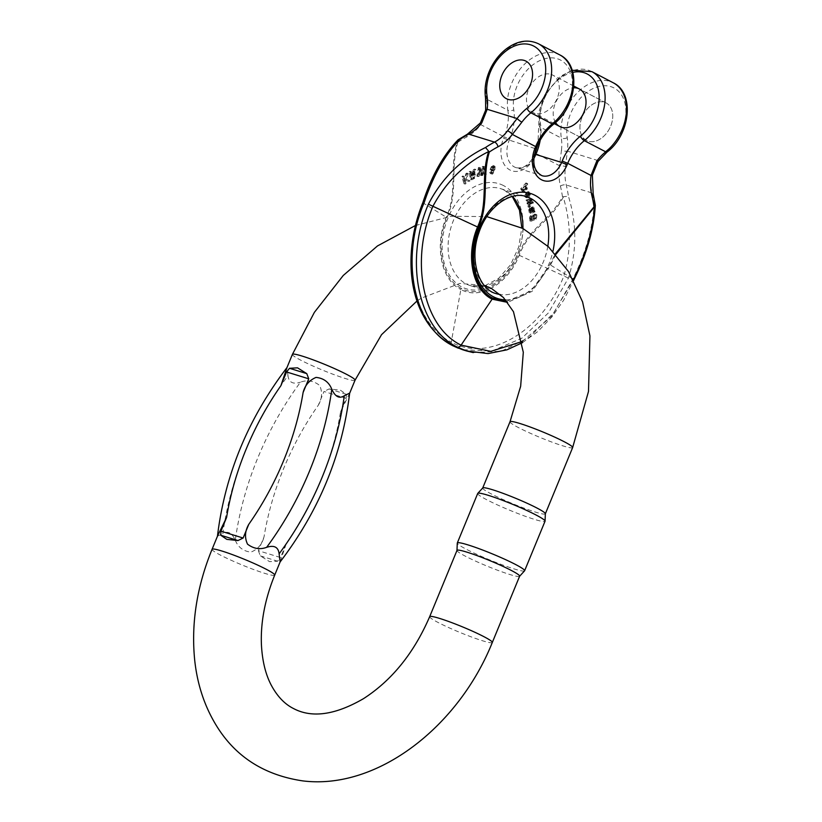 <?xml version="1.0" encoding="UTF-8"?>
<svg xmlns="http://www.w3.org/2000/svg" width="822" height="822" viewBox="0 0 822 822"><rect width="100%" height="100%" fill="white"/><g stroke="black" fill="none" stroke-linecap="round" stroke-linejoin="round"><path stroke-width="0.62" stroke-dasharray="4.11 3.08" d="M532.276 198.903L532.553 199.88L529.502 203.209L533.098 201.842L533.375 202.798L529.502 207.452L529.245 206.528L532.255 203.034L528.638 204.39L528.371 203.445L531.505 200.003L527.765 201.287L527.508 200.373L532.276 198.903L530.848 198.462L526.08 199.931L527.508 200.373M527.354 183.378L527.775 184.107L525.854 186.265L526.45 186.275L524.415 185.823L527.344 187.991L527.036 189.461L523.974 191.916L523.172 191.259L523.131 189.317L522.525 189.995L522.093 189.266L527.354 183.378L525.926 182.936L520.665 188.824L522.093 189.266M523.974 191.916L521.734 190.817L523.974 191.916M479.853 168.027L480.808 167.77L482.298 174.5L483.685 166.979L484.579 166.732L486.264 174.398L485.391 174.634L484.117 167.996L482.833 175.333L481.784 175.62L480.325 169.034L479.144 176.34L478.291 176.576L479.853 168.027L478.414 167.585L476.852 176.134L478.291 176.576M529.327 195.585L529.532 193.622L527.426 192.482L529.532 193.622L527.632 193.314L529.163 196.869L526.923 197.814L525.936 196.818L529.111 191.916L530.406 194.691L529.779 196.273L527.899 195.143L529.779 196.273M466.064 179.371L464.831 178.939L464.122 176.432L463.331 176.997L465.365 184.138L466.156 183.583L465.17 180.141L468.992 181.559L470.102 180.778L466.762 179.607L468.191 173.545L467.215 174.233L466.064 179.371L464.636 178.929L465.786 173.791L467.215 174.233M534.31 210.956L535.081 211.922L534.434 211.984C532.492 213.258 531.166 213.556 530.478 212.888L530.108 210.463L531.146 208.583L531.218 212.199L532.029 212.045L532.512 207.904L534.064 207.421L534.31 210.956L534.927 210.977L532.882 210.514L534.31 210.956M533.827 207.308L532.399 206.867L533.827 207.308M531.218 212.199L529.789 211.747L531.218 212.199M530.981 213.381L529.039 212.446L530.981 213.381M492.183 170.473L491.484 169.712L494.299 165.89L495.121 166.568L494.895 169.702L493.96 170.503L494.536 171.151L492.47 174.182L490.559 173.658L492.47 174.182C490.6 173.278 490.508 172.045 492.183 170.473L490.744 170.031C489.069 171.593 489.172 172.836 491.042 173.73L493.108 170.709L494.536 171.151M452.501 345.579A4.233 2.969 117.5 0 1 451.268 342.096C488.412 362.995 541.996 331.626 563.758 276.264C571.424 249.98 571.259 223.605 563.255 197.136C551.531 220.378 528.71 229.718 519.237 255.313C507.945 283.857 480.171 300.41 460.865 289.478L451.268 342.096C413.096 323.724 399.749 257.44 423.248 202.993C431.869 177.213 443.222 156.848 457.299 141.887C449.202 167.02 457.587 192.625 446.315 217.296C434.252 245.429 440.962 279.963 460.865 289.478A4.233 2.969 117.5 0 1 461.204 288.337C480.182 298.869 507.205 283.056 518.353 254.882C527.827 229.256 550.37 219.649 562.474 196.828L568.403 196.201C576.921 223.502 576.921 250.802 568.423 278.113L548.418 312.894L521.775 338.253L491.875 351.066L462.509 349.689M461.204 288.337C441.784 278.853 435.054 245.429 446.963 217.655C458.234 192.965 450.179 167.411 457.844 142.268L458.08 139.832M535.697 214.624L536.838 214.83L536.489 219.012L531.104 221.221L531.629 220.029L530.889 218.631L531.916 216.104L534.403 215.313L535.03 218.806L535.944 218.405L535.697 214.624L536.838 214.83L534.259 214.172L535.697 214.624M536.149 215.57L534.454 215.117L536.149 215.57M470.626 172.137L471.448 171.716L471.951 175.127L473.626 174.017L474.921 169.969L475.876 169.496L474.263 174.048L475.342 173.976L474.438 178.477L471.756 179.823L470.626 172.137L469.187 171.695L470.328 179.371L471.756 179.823M550.915 74.35A21.167 14.868 117.5 0 1 552.672 75.069A21.167 14.868 117.5 0 1 556.062 100.716A21.167 14.868 117.5 0 1 533.098 112.604A21.167 14.868 117.5 0 1 529.111 88.18A21.167 14.868 117.5 0 1 550.915 74.35M595.323 205.284L594.172 204.175C592.744 228.403 585.593 253.495 572.729 279.449L554.069 312.473L529.347 337.287L501.358 351.189L473.277 352.607M457.844 142.268A110.076 77.741 -72.8 0 1 466.495 137.069A46.577 32.89 107.2 0 0 480.849 124.687L486.614 111.237A4.233 1.418 6.9 0 1 485.658 110.158M486.614 111.237A42.333 29.726 -62.5 0 0 486.48 99.061L507.862 110.21A42.333 29.726 117.5 0 1 504.153 136.842L480.849 124.687A4.233 1.418 37.9 0 1 480.367 122.971M582.027 117.279A21.167 14.868 -62.5 0 0 586.559 140.49A21.167 14.868 -62.5 0 0 609.523 128.592A21.167 14.868 -62.5 0 0 606.133 102.945A21.167 14.868 -62.5 0 0 604.376 102.226A21.167 14.868 -62.5 0 0 582.027 117.279A21.167 14.868 -62.5 0 0 586.559 140.49A21.167 14.868 -62.5 0 0 609.523 128.592A21.167 14.868 -62.5 0 0 606.133 102.945A21.167 14.868 -62.5 0 0 582.027 117.279M555.549 122.529A21.167 14.868 117.5 0 1 556.432 100.901A21.167 14.868 117.5 0 1 573.653 87.8M562.474 196.828A110.076 77.741 107.2 0 0 560.409 186.039A46.577 32.89 -72.8 0 1 559.546 165.725L561.457 150.262A4.233 1.418 -173.1 0 0 567.375 151.094L565.474 166.527A42.333 29.9 107.2 0 0 566.266 184.991A114.309 80.731 -72.8 0 1 568.403 196.201M597.974 161.513A4.233 0.709 37.1 0 0 597.275 160.352L591.244 174.5A42.333 29.9 107.2 0 0 592.035 192.965A114.309 80.731 -72.8 0 1 594.172 204.175M561.457 150.262A42.333 29.726 -62.5 0 0 561.323 138.086L539.941 126.937A42.333 29.726 117.5 0 1 536.232 153.57L559.546 165.725A4.233 0.699 -172.4 0 1 565.474 166.527M506.722 301.253L531.279 290.947L549.856 264.633L555.323 253.864M555.836 254.44L550.493 264.992L532.081 291.368L507.606 302.393M592.374 175.148A4.233 0.699 7.6 0 0 591.244 174.5M491.001 167.102L492.224 166.311L493.046 166.774L491.69 169.548L490.878 169.075L491.001 167.102L492.429 167.544L492.316 169.517L493.118 169.99L494.474 167.215L493.652 166.753L492.429 167.544M490.878 169.075L493.118 169.99L490.878 169.075M492.224 166.311L494.474 167.215L492.224 166.311M492.008 172.466L490.487 172.445L491.566 170.493L493.005 170.935L491.926 172.887L493.436 172.908L493.703 171.274L492.275 170.832L492.008 172.466L493.436 172.908M490.487 172.445L492.625 173.237L490.487 172.445M491.566 170.493L492.275 170.832L491.566 170.493M493.108 170.709L492.532 170.062L493.467 169.26L493.693 166.116L492.871 165.448L490.056 169.27L491.484 169.712M490.056 169.27L490.744 170.031M492.532 170.062L493.96 170.503M493.467 169.26L494.895 169.702M533.375 216.885L533.057 218.107L530.878 219.084L530.169 218.025L530.509 216.813L532.923 215.939L534.351 216.381L532.718 215.837L534.803 217.327L534.351 216.381L531.937 217.265L531.598 218.467L532.307 219.525L534.485 218.549L534.803 217.327M530.169 218.025L531.598 218.467M534.506 217.964L533.591 218.364L532.975 214.871L530.478 215.662L529.46 218.19L530.2 219.587L529.676 220.779L535.06 218.56L535.41 214.388L534.259 214.172L534.506 217.964L535.944 218.405M533.591 218.364L535.03 218.806M530.478 215.662L531.916 216.104M529.687 216.803L531.115 217.244M529.46 218.19L530.889 218.631M530.2 219.587L531.629 220.029M529.615 219.793L531.053 220.234M529.676 220.779L531.104 221.221M535.06 218.56L536.489 219.012M531.289 211.254L531.31 208.706L532.235 207.997L532.512 209.785L531.289 211.254L532.964 211.562L533.961 209.178L533.663 208.439L532.892 208.675L532.728 211.696M531.526 211.12L532.964 211.562M531.3 209.589L532.728 210.031M531.31 208.706L532.738 209.158M531.464 208.233L533.663 208.439L531.464 208.233M532.533 208.737L533.961 209.178M532.512 209.785L533.94 210.227M532.153 210.638L533.581 211.079M531.084 207.463L530.601 211.603L529.789 211.747L529.389 210.833L529.707 208.141L528.68 210.021L529.039 212.446C529.738 213.114 531.053 212.816 533.005 211.542L533.653 211.48L532.882 210.514L532.625 206.98L531.084 207.463L532.512 207.904M530.724 208.161L532.153 208.603M530.58 208.942L532.009 209.394M530.601 209.826L532.029 210.268M529.389 210.833L530.817 211.285M529.419 209.805L530.858 210.247M529.985 209.024L531.423 209.466M529.707 208.141L531.146 208.583M528.68 210.021L530.108 210.463M528.721 211.367L530.149 211.809M533.005 211.542L534.434 211.984M533.653 211.48L535.081 211.922M465.786 173.791L466.762 173.103L465.324 179.165L468.674 180.337L467.564 181.117L463.742 179.699L464.718 183.131L463.927 183.696L461.902 176.545L462.694 175.99L463.403 178.497L464.831 178.939M462.694 175.99L464.122 176.432M463.403 178.497L464.636 178.929M466.762 173.103L468.191 173.545M465.324 179.165L466.762 179.607M468.674 180.337L470.102 180.778M467.564 181.117L468.992 181.559M463.742 179.699L465.17 180.141M464.718 183.131L466.156 183.583M463.927 183.696L465.365 184.138M461.902 176.545L463.331 176.997M525.577 193.447L526.748 196.201L525.936 196.499L525.135 195.79L525.577 193.447L527.005 193.889L526.573 196.232L528.186 196.643L527.005 193.889M526.748 196.201L528.186 196.643M525.936 196.499L527.364 196.941L525.936 196.499M528.351 195.831L528.978 194.249L527.683 191.475L524.508 196.376L525.494 197.372L527.724 196.427L526.203 192.862L528.094 193.18L528.248 194.115L529.687 194.557M528.248 194.115L527.899 195.143M524.508 196.376L525.936 196.818M527.724 196.427L529.163 196.869M526.203 192.862L527.632 193.314M476.852 176.134L477.716 175.898L478.897 168.592L480.346 175.178L481.404 174.891L482.689 167.554L483.963 174.192L484.826 173.956L483.141 166.291L482.247 166.537L480.87 174.048L479.38 167.318L480.808 167.77M479.38 167.318L478.414 167.585M477.716 175.898L479.144 176.34M478.897 168.592L480.325 169.034M479.195 169.969L480.623 170.411M480.346 175.178L481.784 175.62M481.404 174.891L482.833 175.333M482.226 170.544L483.655 170.986M482.689 167.554L484.117 167.996M483.007 169.219L484.435 169.661M483.963 174.192L485.391 174.634M484.826 173.956L486.264 174.398M483.141 166.291L484.579 166.732M482.247 166.537L483.685 166.979M480.87 174.048L482.298 174.5M480.654 173.123L482.093 173.565M470.646 175.559L473.739 174.644L472.907 177.141L471.016 178.086L470.646 175.559L472.075 176L472.455 178.538L474.345 177.583L475.167 175.086L472.075 176M471.016 178.086L472.455 178.538M473.205 174.418L475.167 175.086L473.205 174.418M472.907 177.141L474.345 177.583M470.328 179.371L473.01 178.025L473.914 173.534L472.835 173.606L474.448 169.055L473.493 169.527L471.869 173.966L470.513 174.685L470.009 171.274L471.448 171.716M470.009 171.274L469.187 171.695M472.835 173.606L474.263 174.048M473.236 172.98L474.664 173.432M473.729 171.654L475.157 172.096M474.448 169.055L475.876 169.496M473.493 169.527L474.921 169.969M472.938 171.521L474.366 171.962M472.527 172.856L473.955 173.298M472.198 173.576L473.626 174.017M471.869 173.966L473.297 174.408M471.438 174.223L472.866 174.665M470.513 174.685L471.951 175.127M525.145 188.166C524.22 190.18 523.265 190.817 522.289 190.088L522.186 188.885C523.193 186.8 524.128 186.162 525.011 186.995L526.44 187.437L524.559 186.604L525.145 188.166L526.573 188.608L526.44 187.437C525.556 186.615 524.621 187.241 523.624 189.327L524.169 190.899L522.289 190.088L523.717 190.529C524.703 191.269 525.648 190.622 526.573 188.608M522.186 188.885L523.624 189.327M520.665 188.824L521.086 189.553L521.693 188.865L521.734 190.817L522.545 191.475L525.597 189.019L525.905 187.55L524.415 185.823L526.347 183.666L527.775 184.107M526.347 183.666L525.926 182.936M521.086 189.553L522.525 189.995M521.693 188.865L523.131 189.317M521.508 189.933L522.936 190.375M525.597 189.019L527.036 189.461M525.905 187.55L527.344 187.991M526.08 199.931L526.337 200.845L530.077 199.561L526.943 203.003L527.21 203.938L530.827 202.592L527.816 206.086L528.073 207.01L531.937 202.356L531.67 201.4L528.073 202.767L531.115 199.438L532.553 199.88M531.115 199.438L530.848 198.462M526.337 200.845L527.765 201.287M529.101 199.931L530.529 200.373M530.077 199.561L531.505 200.003M529.265 200.424L530.704 200.866M526.943 203.003L528.371 203.445M527.21 203.938L528.638 204.39M529.974 202.921L531.402 203.363M530.827 202.592L532.255 203.034M530.067 203.455L531.495 203.897M527.816 206.086L529.245 206.528M528.073 207.01L529.502 207.452M531.937 202.356L533.375 202.798M531.67 201.4L533.098 201.842M528.916 202.438L530.344 202.88M528.073 202.767L529.502 203.209M349.658 393.122L340.524 412.038A233.078 163.66 117.5 0 1 286.19 543.845L280.549 557.542L258.365 550.678L264.016 536.982A233.078 163.66 117.5 0 1 318.34 405.164L323.991 391.467L346.165 398.341L340.524 412.038M346.165 398.341L346.391 394.293L340.287 390.142L329.129 388.94L323.991 391.467M318.34 405.164C322.09 398.752 322.553 392.197 319.727 385.518C313.716 380.761 307.294 379.651 300.462 382.179A252.837 177.531 -62.5 0 0 235.298 540.27C231.896 532.707 227.745 530.539 222.824 533.766A252.837 177.531 117.5 0 1 287.988 375.675C288.81 382.425 292.961 384.593 300.462 382.179M287.988 375.675L286.97 367.588M217.532 536.098L222.824 533.766M235.298 540.27C238.103 547.247 243.291 551.202 250.844 552.127C257.615 549.517 262.002 544.472 264.016 536.982M258.365 550.678L260.327 555.867L269.585 561.662L277.589 561.21L280.549 557.542M286.19 543.845L280.117 561.919M545.356 513.729A33.866 3.062 22.4 0 1 545.335 513.832A33.866 3.062 22.4 0 1 535.399 512.075A33.866 3.062 22.4 0 1 500.999 498.625A33.866 3.062 22.4 0 1 482.709 488.021A33.866 3.062 22.4 0 1 482.761 487.939M519.627 576.212A33.866 3.062 22.4 0 1 519.566 576.294A33.866 3.062 22.4 0 1 509.691 574.455A33.866 3.062 22.4 0 1 475.763 561.21A33.866 3.062 22.4 0 1 456.97 550.493A33.866 3.062 22.4 0 1 457.001 550.391M524.559 570.838A36.415 3.298 22.4 0 1 513.945 568.865A36.415 3.298 22.4 0 1 477.469 554.634A36.415 3.298 22.4 0 1 457.279 543.106M477.705 493.477A36.415 3.298 -157.6 0 0 497.372 504.883A36.415 3.298 -157.6 0 0 534.362 519.34A36.415 3.298 -157.6 0 0 545.037 521.23M533.838 158.441A21.167 14.95 -72.8 0 1 516.216 167.719A21.167 14.95 -72.8 0 1 509.116 140.531L509.691 139.124L504.153 136.842L503.578 138.25A25.4 17.94 107.2 0 0 509.969 170A25.4 17.94 107.2 0 0 535.646 154.978L536.232 153.57L535.184 152.841M503.547 185.597A55.043 38.87 107.2 0 0 442.123 245.922A55.043 38.87 107.2 0 0 502.304 277.302A55.043 38.87 107.2 0 0 503.547 185.597M503.578 138.25L534.886 148.505L535.461 147.097A46.577 32.705 117.5 0 1 553.72 122.19A38.1 26.756 117.5 0 0 571.043 73.651A38.1 26.756 117.5 0 0 535.852 62.76A38.1 26.756 117.5 0 0 513.771 109.829A46.577 32.705 -62.5 0 1 509.691 139.124M560.409 186.039A4.233 1.932 166.4 0 1 566.266 184.991L592.035 192.965A4.233 1.932 -13.6 0 1 593.165 193.91M535.646 154.978L534.598 154.248C529.933 164.421 523.799 168.911 516.216 167.719L541.986 175.692A21.167 14.95 -72.8 0 1 534.886 148.505L536.119 148.72M484.805 286.046A50.81 35.88 -72.8 0 1 470.492 285.686A50.81 35.88 -72.8 0 1 451.247 226.543A50.81 35.88 -72.8 0 1 500.547 188.628A50.81 35.88 -72.8 0 1 504.8 190.375A50.81 35.88 -72.8 0 1 512.548 196.417M522.936 228.475A50.81 35.88 -72.8 0 1 485.555 285.861M547.822 246.189A50.81 35.88 -72.8 0 1 500.331 294.574M484.579 285.799L470.492 285.686L496.262 293.67A50.81 35.88 -72.8 0 1 477.017 234.527A50.81 35.88 -72.8 0 1 526.316 196.602L500.547 188.628L504.451 190.231L512.229 196.499M485.535 97.941A4.233 2.189 171 0 0 486.48 99.061A42.333 29.726 117.5 0 1 501.595 54.612A42.333 29.726 117.5 0 1 538.4 43.751M559.782 54.899A42.333 29.726 -62.5 0 0 522.987 65.77A42.333 29.726 -62.5 0 0 507.862 110.21A4.233 2.189 171 0 0 513.771 109.829M424.08 202.849L423.248 202.993L446.963 217.655M553.699 124.091A4.233 1.593 51.1 0 0 553.72 122.19M466.495 137.069A4.233 2.445 62.3 0 1 467.389 134.202M607.181 150.066A38.1 26.756 -62.5 0 0 624.504 101.527A38.1 26.756 -62.5 0 0 589.312 90.636A38.1 26.756 -62.5 0 0 567.231 137.706A46.577 32.705 117.5 0 1 567.375 151.094L597.275 160.352A46.577 32.705 -62.5 0 1 607.181 150.066A4.233 1.593 -128.9 0 1 607.16 151.978M540.198 140.182A46.577 32.705 -62.5 0 0 540.506 123.762A38.1 26.756 117.5 0 1 572.8 72.377M591.861 71.627A42.333 29.726 -62.5 0 0 555.056 82.488A42.333 29.726 -62.5 0 0 539.941 126.937A4.233 2.189 -9 0 1 538.996 125.817A4.233 2.189 -9 0 1 540.506 123.762M567.231 137.706A4.233 2.189 -9 0 1 561.323 138.086A42.333 29.726 117.5 0 1 576.448 93.646A42.333 29.726 117.5 0 1 613.243 82.786M568.423 278.113L518.353 254.882M505.54 299.835A55.043 38.87 107.2 0 0 552.939 251.275M536.704 147.323L535.461 147.097M572.667 278.74L549.856 264.633M522.371 341.459L551.706 316.151L573.561 279.295L572.729 279.449M491.535 166.506L492.974 166.948M493.693 166.116L495.121 166.568M530.509 216.813L531.937 217.265M533.057 218.107L534.485 218.549M525.011 194.567L526.44 195.009M528.978 194.249L530.406 194.691M481.045 173.041L482.483 173.483M473.01 178.025L474.438 178.477M355.042 380.206A33.866 3.062 22.4 0 1 322.553 370.126A33.866 3.062 22.4 0 1 292.406 354.385M274.702 575.112A33.866 3.062 22.4 0 1 242.223 565.043A33.866 3.062 22.4 0 1 212.076 549.302M510.02 421.748A33.866 3.062 -157.6 0 0 528.31 432.351A33.866 3.062 -157.6 0 0 562.721 445.812A33.866 3.062 -157.6 0 0 572.646 447.569M429.68 616.664A33.866 3.062 -157.6 0 0 447.98 627.268A33.866 3.062 -157.6 0 0 482.38 640.718A33.866 3.062 -157.6 0 0 492.306 642.475M346.391 394.293L329.129 388.94M260.327 555.867L277.589 561.21M554.254 123.639L533.098 112.604M573.828 86.105L552.672 75.069M485.031 285.676L498.666 278.339L510.554 264.818L518.703 247.114L521.816 227.9M606.133 102.945L579.397 89.002L606.133 102.945M586.559 140.49L559.823 126.547L586.559 140.49M572.184 70.26L560.203 76.425L544.688 95.085L539.345 110.538L537.896 144.61M458.378 348.24L462.365 349.638M522.525 342.63L537.845 331.513L551.973 316.871L563.717 300.102L573.612 280.538M493.981 166.794L492.553 166.352M493.313 170.976L491.885 170.534M492.337 173.195L490.909 172.743M494.299 165.89L492.871 165.448M492.83 169.949L491.402 169.507M532.307 219.525L530.878 219.084M536.447 214.552L535.009 214.11M534.403 215.313L532.975 214.871M533.499 208.346L532.07 207.894M534.845 210.946L533.416 210.504M531.32 212.251L529.892 211.809M527.231 196.91L525.803 196.468M529.111 191.916L527.683 191.475M526.923 197.814L525.494 197.372M474.88 174.891L473.451 174.449M475.342 173.976L473.914 173.534M523.933 191.906L522.504 191.464M417.052 300.934L421.254 298.18L459.837 283.446L484.261 285.419M415.377 225.536L451.165 216.268L486.819 216.618"/><path stroke-width="1.23" d="M501.841 75.47A21.167 14.868 -62.5 0 0 506.362 98.671A21.167 14.868 -62.5 0 0 529.337 86.772A21.167 14.868 -62.5 0 0 525.946 61.126A21.167 14.868 -62.5 0 0 524.189 60.407A21.167 14.868 -62.5 0 0 501.841 75.47A21.167 14.868 -62.5 0 0 506.362 98.671A21.167 14.868 -62.5 0 0 529.337 86.772A21.167 14.868 -62.5 0 0 525.946 61.126A21.167 14.868 -62.5 0 0 501.841 75.47M459.755 139.535C444.959 154.69 433.06 175.795 424.08 202.849C399.944 258.838 413.63 326.817 452.871 345.733A4.233 2.969 117.5 0 1 452.501 345.579C408.215 321.207 401.115 256.176 422.837 202.623C431.519 176 443.264 155.081 458.06 139.843L459.755 139.535A114.309 80.731 107.2 0 1 468.735 134.14L494.505 142.114A114.309 80.731 107.2 0 0 485.525 147.518C460.782 159.591 441.743 178.477 428.396 204.185C404.26 260.173 417.936 328.153 457.176 347.069A4.233 2.969 -62.5 0 0 461.08 345.127C422.898 326.755 409.551 260.482 433.05 206.024C446.254 181.662 464.779 163.516 488.617 151.577C480.408 176.679 488.823 202.294 477.582 226.975C465.509 255.108 472.218 289.642 492.121 299.157L461.08 345.127L490.847 351.364L522.371 341.459M480.367 122.971L485.658 110.158A4.233 1.418 6.9 0 1 487.189 109.285L517.089 118.532L507.554 130.862A42.333 29.9 -72.8 0 1 494.505 142.114A4.233 2.445 -117.7 0 1 497.988 146.819A46.577 32.89 107.2 0 0 512.342 134.438L521.867 122.149A4.233 0.709 -142.9 0 1 517.089 118.532A46.577 32.705 -62.5 0 1 526.984 108.257A38.1 26.756 -62.5 0 0 544.318 59.718A38.1 26.756 -62.5 0 0 509.126 48.817A38.1 26.756 -62.5 0 0 487.045 95.886A46.577 32.705 117.5 0 1 487.189 109.285L481.784 122.879A42.333 29.9 -72.8 0 1 468.735 134.14A4.233 2.445 62.3 0 0 467.389 134.202L480.367 122.971A4.233 1.418 37.9 0 1 481.784 122.879M573.653 87.8A21.167 14.868 117.5 0 1 577.65 88.283A21.167 14.868 117.5 0 1 579.397 89.002A21.167 14.868 117.5 0 1 582.798 114.648A21.167 14.868 117.5 0 1 559.823 126.547A21.167 14.868 117.5 0 1 555.549 122.529M507.606 302.393L492.121 299.157A4.233 2.969 -62.5 0 0 492.697 298.078C473.287 288.604 466.557 255.18 478.455 227.406C489.727 202.715 481.682 177.162 489.337 152.019L485.525 147.518M555.323 253.864L595.323 205.284M559.782 54.899C581.637 65.154 576.715 106.839 553.699 124.091A4.233 1.593 51.1 0 1 552.25 123.947A42.333 29.726 -62.5 0 0 572.759 86.228A42.333 29.726 -62.5 0 0 559.782 54.899L538.4 43.751A42.333 29.726 117.5 0 1 551.377 75.079A42.333 29.726 117.5 0 1 530.868 112.799L552.25 123.947A42.333 29.726 -62.5 0 0 535.656 146.593L512.342 134.438A4.233 1.418 -142.1 0 0 507.554 130.862M593.967 206.579A110.076 77.741 107.2 0 0 591.912 195.79A46.577 32.89 -72.8 0 1 591.039 175.476L596.71 161.174A4.233 0.709 37.1 0 0 597.974 161.513L607.16 151.978A4.233 1.593 -128.9 0 1 605.711 151.823L584.319 140.675A42.333 29.726 -62.5 0 0 604.838 102.956A42.333 29.726 -62.5 0 0 591.861 71.627L572.184 70.26M572.667 278.74L573.561 279.295C585.809 254.44 592.816 230.283 594.573 206.825L555.836 254.44M533.838 158.441A21.167 14.95 -72.8 0 0 535.841 154.464L561.611 162.448L562.186 161.04A46.577 32.705 117.5 0 1 580.445 136.133A4.233 1.593 -128.9 0 0 584.319 140.675A42.333 29.726 -62.5 0 0 567.725 163.321L591.039 175.476A4.233 0.699 7.6 0 0 592.374 175.148L597.974 161.513M349.658 393.245L355.042 380.206A33.866 3.062 22.4 0 0 336.743 369.592A33.866 3.062 22.4 0 0 302.342 356.142A33.866 3.062 22.4 0 0 292.406 354.385L286.96 367.598L280.918 385.652L286.559 371.955L289.519 368.287L297.523 367.835L306.781 373.63L308.743 378.819L303.102 392.515C304.952 385.333 309.267 380.298 316.038 377.401C323.683 378.192 328.944 382.138 331.811 389.238A252.837 177.531 117.5 0 1 266.647 547.329C274.158 544.914 278.319 547.082 279.12 553.833A252.837 177.531 -62.5 0 0 344.284 395.742C339.352 398.958 335.201 396.779 331.811 389.238M344.284 395.742L349.658 393.122C342.281 454.463 319.1 510.739 280.127 561.929L274.702 575.112A33.866 3.062 22.4 0 0 256.402 564.509A33.866 3.062 22.4 0 0 222.002 551.059A33.866 3.062 22.4 0 0 212.076 549.302L217.511 536.088L226.584 517.47L220.943 531.166L243.127 538.03L237.979 540.557L226.821 539.366L220.717 535.214L220.943 531.166M280.117 561.919L279.12 553.833M266.647 547.329C259.947 549.815 253.566 548.757 247.525 544.154C244.494 537.68 244.915 531.074 248.768 524.333L243.127 538.03M477.767 493.385L482.761 487.939A33.866 3.062 22.4 0 1 515.188 498.091A33.866 3.062 22.4 0 1 545.356 513.729L545.058 521.117A36.415 3.298 -157.6 0 0 512.63 504.307A36.415 3.298 -157.6 0 0 477.767 493.385A36.415 3.298 -157.6 0 0 477.705 493.477L457.299 543.003A36.415 3.298 22.4 0 1 492.214 553.833A36.415 3.298 22.4 0 1 524.621 570.745A36.415 3.298 22.4 0 1 524.559 570.838L519.607 576.253M429.68 616.664L457.001 550.391A33.866 3.062 22.4 0 1 489.48 560.47A33.866 3.062 22.4 0 1 519.627 576.212L492.306 642.475A33.866 3.062 -157.6 0 0 474.017 631.871A33.866 3.062 -157.6 0 0 439.616 618.421A33.866 3.062 -157.6 0 0 429.68 616.664C413.98 653.007 391.909 680.349 363.468 698.679C335.191 715.058 311.815 718.315 293.362 708.461C284.597 704.043 277.22 696.275 271.239 685.147C265.537 674.317 262.259 660.796 261.417 644.582C260.523 622.408 264.951 599.248 274.702 575.112M456.981 550.442L457.279 543.106A36.415 3.298 22.4 0 1 457.299 543.003M524.621 570.745L545.037 521.23A36.415 3.298 -157.6 0 0 545.058 521.117M462.467 349.679L452.871 345.733M473.277 352.607L466.824 351.025M466.773 351.015L457.176 347.069M567.149 164.719L561.611 162.448A21.167 14.95 -72.8 0 1 541.986 175.692C533.663 171.12 531.711 162.129 536.119 148.72L535.071 148.001A25.4 17.94 107.2 0 0 541.472 179.751A25.4 17.94 107.2 0 0 567.149 164.719L567.725 163.321L562.186 161.04M512.548 196.417A50.81 35.88 -72.8 0 1 522.936 228.475M485.555 285.861A50.81 35.88 -72.8 0 1 484.805 286.046M500.331 294.574A50.81 35.88 -72.8 0 1 496.262 293.67C478.856 289.406 469.157 260.081 478.702 233.325C486.86 207.37 510.236 190.642 526.316 196.602A50.81 35.88 -72.8 0 1 530.57 198.359A50.81 35.88 -72.8 0 1 547.822 246.189M536.417 153.056L535.841 154.464L534.598 154.248L535.184 152.841L536.417 153.056A46.577 32.705 -62.5 0 0 540.198 140.182M423.248 202.993L424.08 202.849M526.984 108.257A4.233 1.593 51.1 0 0 530.868 112.799A42.333 29.726 117.5 0 0 521.867 122.149M487.045 95.886A4.233 2.189 171 0 0 485.535 97.941C484.107 87.81 486.008 77.566 491.227 67.209C495.193 59.574 500.372 53.358 506.742 48.549C517.685 40.668 528.238 39.076 538.4 43.751M572.8 72.377A38.1 26.756 117.5 0 1 598.899 93.061A38.1 26.756 117.5 0 1 580.445 136.133M591.861 71.627L613.243 82.786A42.333 29.726 117.5 0 1 626.22 114.104A42.333 29.726 117.5 0 1 605.711 151.823A42.333 29.726 117.5 0 0 596.71 161.174M552.939 251.275A55.043 38.87 107.2 0 0 535.04 195.338A55.043 38.87 107.2 0 0 476.472 236.397A55.043 38.87 107.2 0 0 505.54 299.835M553.699 124.091C546.363 130.102 540.701 137.839 536.704 147.323L535.656 146.593L535.071 148.001M489.337 152.019A110.076 77.741 -72.8 0 1 497.988 146.819M492.697 298.078L506.722 301.253M428.396 204.185L478.455 227.406M573.561 279.295L572.729 279.449M591.912 195.79A4.233 1.932 -13.6 0 0 593.165 193.91L592.374 175.148M486.819 216.618L522.833 228.424L548.428 246.764L568.557 271.609L582.582 301.921L589.939 335.91L588.501 391.426L572.646 447.569A33.866 3.062 -157.6 0 0 554.357 436.955A33.866 3.062 -157.6 0 0 519.946 423.505A33.866 3.062 -157.6 0 0 510.02 421.748L482.72 487.97M248.768 524.333A233.078 163.66 -62.5 0 0 303.102 392.515M308.743 378.819L286.559 371.955M280.918 385.652A233.078 163.66 -62.5 0 0 226.584 517.47M289.519 368.287L306.781 373.63M237.979 540.557L220.717 535.214M462.447 349.679L466.762 351.015M534.259 155.029L534.598 154.248M458.234 139.719L467.389 134.202M485.658 110.158L485.535 97.941M521.816 227.9L519.473 210.103L512.229 196.499M537.896 144.61L535.184 152.841M452.511 345.589L458.378 348.24M613.243 82.786C635.098 93.03 630.176 134.716 607.16 151.978M536.119 148.72L536.704 147.323M466.67 350.973L488.063 353.594L506.948 349.833L522.525 342.63M573.612 280.538L573.972 279.665C586.754 254.111 593.874 229.359 595.334 205.408M595.323 205.243L593.165 193.91M554.254 123.639L559.823 126.547M573.828 86.105L579.397 89.002M572.646 447.569L545.356 513.791M492.306 642.475C458.697 726.391 377.524 790.168 302.835 780.9C264.129 775.167 235.246 756.62 216.165 725.251C204.596 706.273 197.465 684.839 194.783 660.96C190.94 624.155 196.705 586.929 212.076 549.302M355.042 380.206L381.542 334.677L417.052 300.934M484.261 285.419L491.361 288.409L503.454 297.543L513.473 311.723L523.306 352.278L520.655 386.278L510.02 421.748M292.406 354.385L314.384 312.35L343.257 275.473L377.493 245.932L415.377 225.536M286.981 367.568C248.008 418.768 224.827 475.034 217.429 536.376"/></g></svg>
